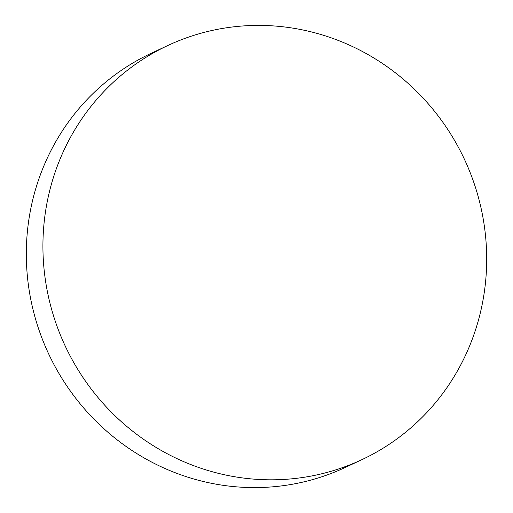<?xml version="1.0" encoding="UTF-8"?>
<svg xmlns="http://www.w3.org/2000/svg" width="513" height="513" viewBox="0 0 513 513"><rect width="100%" height="100%" fill="white"/><g stroke="black" fill="none" stroke-linecap="round" stroke-linejoin="round"><path stroke-width="0.77" d="M361.78 459.712L345.172 467.49A228.683 220.366 -115.1 0 1 28.536 286.055A228.683 220.366 -115.1 0 1 151.22 53.288L167.828 45.51A228.683 220.366 -115.1 0 1 484.464 226.945A228.683 220.366 -115.1 0 1 361.78 459.712A228.683 220.366 -115.1 0 1 45.144 278.277A228.683 220.366 -115.1 0 1 167.828 45.51"/></g></svg>
